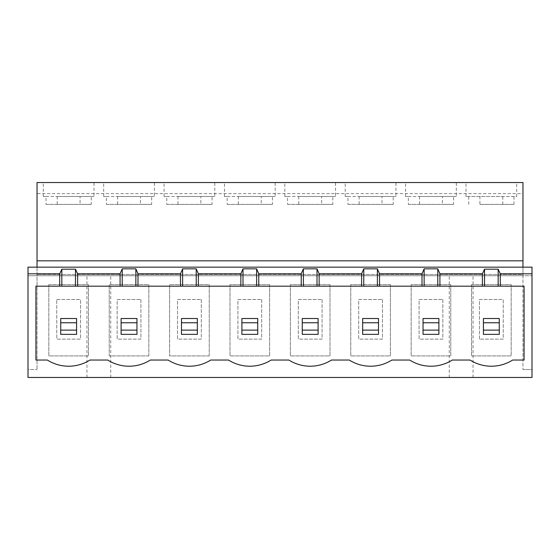 <?xml version="1.0" encoding="UTF-8"?>
<svg xmlns="http://www.w3.org/2000/svg" width="560" height="560" viewBox="0 0 560 560"><rect width="100%" height="100%" fill="white"/><g stroke="black" fill="none" stroke-linecap="round" stroke-linejoin="round"><path stroke-width="0.42" stroke-dasharray="2.8 2.1" d="M272.447 204.4L238.378 204.4L238.378 196.476L261.24 196.476L261.24 204.4L272.447 204.4L272.447 196.476L238.378 196.476M238.378 204.4L227.171 204.4L227.171 196.476L224.448 196.476L275.163 196.476L275.163 182.525L224.448 182.525L275.163 182.525M332.829 204.4L298.76 204.4L298.76 196.476L321.622 196.476L321.622 204.4L332.829 204.4L332.829 196.476L298.76 196.476M298.76 204.4L287.553 204.4L287.553 196.476L284.837 196.476L335.552 196.476L335.552 182.525L284.837 182.525L335.552 182.525M393.211 204.4L359.149 204.4L359.149 196.476L382.004 196.476L382.004 204.4L393.211 204.4L393.211 196.476L359.149 196.476M359.149 204.4L347.942 204.4L347.942 196.476L345.219 196.476L395.934 196.476L395.934 182.525L345.219 182.525L395.934 182.525M453.6 204.4L419.531 204.4L419.531 196.476L442.393 196.476L442.393 204.4L453.6 204.4L453.6 196.476L419.531 196.476M419.531 204.4L408.324 204.4L408.324 196.476L405.601 196.476L456.323 196.476L456.323 182.525L405.601 182.525L456.323 182.525M212.058 204.4L177.996 204.4L177.996 196.476L200.851 196.476L200.851 204.4L212.058 204.4L212.058 196.476L177.996 196.476M177.996 204.4L166.789 204.4L166.789 196.476L164.066 196.476L214.781 196.476L214.781 182.525L164.066 182.525L214.781 182.525M461.153 275.723L449.267 275.723L461.153 275.723M461.153 377.475L449.267 377.475L461.153 377.475M98.847 275.723L86.961 275.723L98.847 275.723M98.847 377.475L86.961 377.475L98.847 377.475M151.676 204.4L117.607 204.4L117.607 196.476L140.469 196.476L140.469 204.4L151.676 204.4L151.676 196.476L117.607 196.476M117.607 204.4L106.4 204.4L106.4 196.476L103.677 196.476L154.399 196.476L154.399 182.525L103.677 182.525L154.399 182.525M479.92 204.4L513.982 204.4L479.92 204.4L479.92 196.476L502.775 196.476L465.99 196.476L516.705 196.476L516.705 182.525L465.99 182.525L516.705 182.525M468.713 204.4L468.713 196.476M91.287 204.4L57.225 204.4L57.225 196.476L80.08 196.476L80.08 204.4L91.287 204.4L91.287 196.476L57.225 196.476M57.225 204.4L46.018 204.4L46.018 196.476L43.295 196.476L94.01 196.476L94.01 182.525L43.295 182.525L94.01 182.525M271.103 360.038L288.897 360.038A39.781 39.781 0 0 0 331.492 360.038L349.279 360.038A39.781 39.781 0 0 0 391.874 360.038L409.668 360.038A39.781 39.781 0 0 0 452.263 360.038L470.05 360.038A39.781 39.781 0 0 0 512.645 360.038L524.076 360.038L524.076 286.181L35.924 286.181L35.924 360.038L47.355 360.038A39.781 39.781 0 0 0 89.95 360.038L107.737 360.038A39.781 39.781 0 0 0 150.332 360.038L168.126 360.038A39.781 39.781 0 0 0 210.721 360.038L228.508 360.038A39.781 39.781 0 0 0 271.103 360.038M76.58 318.514L60.725 318.514L60.725 334.362L76.58 334.362L76.58 318.514M499.275 318.514L483.42 318.514L483.42 334.362L499.275 334.362L499.275 318.514M136.962 318.514L121.114 318.514L121.114 334.362L136.962 334.362L136.962 318.514M197.344 318.514L181.496 318.514L181.496 334.362L197.344 334.362L197.344 318.514M257.733 318.514L241.885 318.514L241.885 334.362L257.733 334.362L257.733 318.514M318.115 318.514L302.267 318.514L302.267 334.362L318.115 334.362L318.115 318.514M378.504 318.514L362.656 318.514L362.656 334.362L378.504 334.362L378.504 318.514M438.886 318.514L423.038 318.514L423.038 334.362L438.886 334.362L438.886 318.514M453.6 196.476L456.323 196.476M393.211 196.476L395.934 196.476M332.829 196.476L335.552 196.476M272.447 196.476L275.163 196.476M212.058 196.476L214.781 196.476M442.848 299.495L442.848 339.115L419.076 339.115L419.076 299.495L442.848 299.495L442.848 339.115L419.076 339.115L419.076 299.495L442.848 299.495M450.772 284.599L450.772 355.915L411.152 355.915L411.152 284.599L450.772 284.599L450.772 355.915L411.152 355.915L411.152 284.599L450.772 284.599M382.466 299.495L382.466 339.115L358.694 339.115L358.694 299.495L382.466 299.495L382.466 339.115L358.694 339.115L358.694 299.495L382.466 299.495M390.39 284.599L390.39 355.915L350.763 355.915L350.763 284.599L390.39 284.599L390.39 355.915L350.763 355.915L350.763 284.599L390.39 284.599M322.077 299.495L322.077 339.115L298.305 339.115L298.305 299.495L322.077 299.495L322.077 339.115L298.305 339.115L298.305 299.495L322.077 299.495M330.001 284.599L330.001 355.915L290.381 355.915L290.381 284.599L330.001 284.599L330.001 355.915L290.381 355.915L290.381 284.599L330.001 284.599M261.695 299.495L261.695 339.115L237.923 339.115L237.923 299.495L261.695 299.495L261.695 339.115L237.923 339.115L237.923 299.495L261.695 299.495M269.619 284.599L269.619 355.915L229.999 355.915L229.999 284.599L269.619 284.599L269.619 355.915L229.999 355.915L229.999 284.599L269.619 284.599M151.676 196.476L154.399 196.476M91.287 196.476L94.01 196.476M37.037 267.162L37.037 369.544L37.037 182.525L522.963 182.525L522.963 193.62L37.037 193.62M522.963 193.62L522.963 274.456L37.037 274.456L522.963 274.456L522.963 369.544L522.963 275.723L532 275.723L532 267.162L28 267.162L28 275.723L532 275.723L532 369.544L522.963 369.544L532 369.544L532 377.475L28 377.475L28 369.544L37.037 369.544L28 369.544L28 275.723L522.963 275.723L522.963 267.162M209.237 355.915L169.61 355.915L169.61 284.599L209.237 284.599L209.237 355.915L169.61 355.915L169.61 284.599L209.237 284.599L209.237 355.915M148.848 355.915L109.228 355.915L109.228 284.599L148.848 284.599L148.848 355.915L109.228 355.915L109.228 284.599L148.848 284.599L148.848 355.915M48.839 284.599L88.466 284.599L88.466 355.915L48.839 355.915L48.839 284.599L88.466 284.599L88.466 355.915L48.839 355.915L48.839 284.599M471.534 284.599L511.161 284.599L511.161 355.915L471.534 355.915L471.534 284.599L511.161 284.599L511.161 355.915L471.534 355.915L471.534 284.599M479.458 339.115L479.458 299.495L503.237 299.495L503.237 339.115L479.458 339.115L479.458 299.495L503.237 299.495L503.237 339.115L479.458 339.115M56.763 299.495L80.542 299.495L80.542 339.115L56.763 339.115L56.763 299.495L80.542 299.495L80.542 339.115L56.763 339.115L56.763 299.495M140.924 299.495L140.924 339.115L117.152 339.115L117.152 299.495L140.924 299.495L140.924 339.115L117.152 339.115L117.152 299.495L140.924 299.495M46.018 196.476L80.08 196.476M502.775 204.4L502.775 196.476M513.982 204.4L513.982 196.476L516.705 196.476M513.982 196.476L479.92 196.476M106.4 196.476L140.469 196.476M46.018 204.4L80.08 204.4M106.4 204.4L140.469 204.4M201.306 299.495L201.306 339.115L177.534 339.115L177.534 299.495L201.306 299.495L201.306 339.115L177.534 339.115L177.534 299.495L201.306 299.495M166.789 196.476L200.851 196.476M408.324 196.476L442.393 196.476M347.942 196.476L382.004 196.476M287.553 196.476L321.622 196.476M227.171 196.476L261.24 196.476M166.789 204.4L200.851 204.4M227.171 204.4L261.24 204.4M287.553 204.4L321.622 204.4M347.942 204.4L382.004 204.4M408.324 204.4L442.393 204.4M224.448 196.476L224.448 182.525M284.837 196.476L284.837 182.525M345.219 196.476L345.219 182.525M405.601 196.476L405.601 182.525M164.066 196.476L164.066 182.525M449.267 377.475L449.267 275.723M86.961 377.475L86.961 275.723M103.677 196.476L103.677 182.525M465.99 196.476L465.99 182.525M43.295 196.476L43.295 182.525M110.733 377.475L110.733 275.723M473.039 377.475L473.039 275.723"/><path stroke-width="0.84" d="M240.856 273.819L240.856 286.181L198.38 286.181L198.38 273.819L240.856 273.819L242.991 268.842L256.62 268.842L258.762 273.819L301.238 273.819L303.38 268.842L317.009 268.842L319.144 273.819L361.62 273.819L363.762 268.842L377.391 268.842L379.533 273.819L422.009 273.819L424.144 268.842L437.78 268.842L439.915 273.819L482.391 273.819L484.533 269.185L498.162 269.185L500.304 273.819L532 273.819L532 377.475L28 377.475L28 267.162L532 267.162L532 273.819M301.238 273.819L301.238 286.181L258.762 286.181L258.762 273.819M361.62 273.819L361.62 286.181L319.144 286.181L319.144 273.819M422.009 273.819L422.009 286.181L379.533 286.181L379.533 273.819M180.467 273.819L180.467 286.181L137.991 286.181L137.991 273.819L180.467 273.819L182.609 268.842L196.238 268.842L198.38 273.819M28 273.819L59.696 273.819L59.696 286.181L35.924 286.181L35.924 360.038L47.355 360.038A39.781 39.781 0 0 0 89.95 360.038L107.737 360.038A39.781 39.781 0 0 0 150.332 360.038L168.126 360.038A39.781 39.781 0 0 0 210.721 360.038L228.508 360.038A39.781 39.781 0 0 0 271.103 360.038L288.897 360.038A39.781 39.781 0 0 0 331.492 360.038L349.279 360.038A39.781 39.781 0 0 0 391.874 360.038L409.668 360.038A39.781 39.781 0 0 0 452.263 360.038L470.05 360.038A39.781 39.781 0 0 0 512.645 360.038L524.076 360.038L524.076 286.181L500.304 286.181L500.304 273.819M120.085 273.819L120.085 286.181L77.609 286.181L77.609 273.819L120.085 273.819L122.22 268.842L135.856 268.842L137.991 273.819M482.391 273.819L482.391 286.181L439.915 286.181L439.915 273.819M37.037 260.82L522.963 260.82L522.963 182.525L37.037 182.525L37.037 267.162M522.963 260.82L522.963 267.162M59.696 273.819L61.838 269.185L75.467 269.185L77.609 273.819M240.856 286.181L258.762 286.181M180.467 286.181L198.38 286.181M120.085 286.181L137.991 286.181M59.696 286.181L77.609 286.181M482.391 286.181L500.304 286.181M422.009 286.181L439.915 286.181M361.62 286.181L379.533 286.181M301.238 286.181L319.144 286.181M76.58 330.113L76.58 322.763L60.725 322.763L60.725 330.113L76.58 330.113L76.58 334.362L60.725 334.362L60.725 330.113M60.725 322.763L60.725 318.514L76.58 318.514L76.58 322.763M499.275 330.113L499.275 322.763L483.42 322.763L483.42 330.113L499.275 330.113L499.275 334.362L483.42 334.362L483.42 330.113M483.42 322.763L483.42 318.514L499.275 318.514L499.275 322.763M121.114 322.763L121.114 318.514L136.962 318.514L136.962 322.763L121.114 322.763L121.114 330.113L136.962 330.113L136.962 322.763M136.962 330.113L136.962 334.362L121.114 334.362L121.114 330.113M61.838 286.181L61.838 269.185M75.467 286.181L75.467 269.185M484.533 286.181L484.533 269.185M498.162 286.181L498.162 269.185M122.22 286.181L122.22 268.842M135.856 286.181L135.856 268.842M181.496 322.763L181.496 318.514L197.344 318.514L197.344 322.763L181.496 322.763L181.496 330.113L197.344 330.113L197.344 322.763M197.344 330.113L197.344 334.362L181.496 334.362L181.496 330.113M241.885 322.763L241.885 318.514L257.733 318.514L257.733 322.763L241.885 322.763L241.885 330.113L257.733 330.113L257.733 322.763M257.733 330.113L257.733 334.362L241.885 334.362L241.885 330.113M302.267 322.763L302.267 318.514L318.115 318.514L318.115 322.763L302.267 322.763L302.267 330.113L318.115 330.113L318.115 322.763M318.115 330.113L318.115 334.362L302.267 334.362L302.267 330.113M362.656 322.763L362.656 318.514L378.504 318.514L378.504 322.763L362.656 322.763L362.656 330.113L378.504 330.113L378.504 322.763M378.504 330.113L378.504 334.362L362.656 334.362L362.656 330.113M423.038 322.763L423.038 318.514L438.886 318.514L438.886 322.763L423.038 322.763L423.038 330.113L438.886 330.113L438.886 322.763M438.886 330.113L438.886 334.362L423.038 334.362L423.038 330.113M182.609 286.181L182.609 268.842M196.238 286.181L196.238 268.842M424.144 286.181L424.144 268.842M437.78 286.181L437.78 268.842M363.762 286.181L363.762 268.842M377.391 286.181L377.391 268.842M303.38 286.181L303.38 268.842M317.009 286.181L317.009 268.842M242.991 286.181L242.991 268.842M256.62 286.181L256.62 268.842"/></g></svg>
